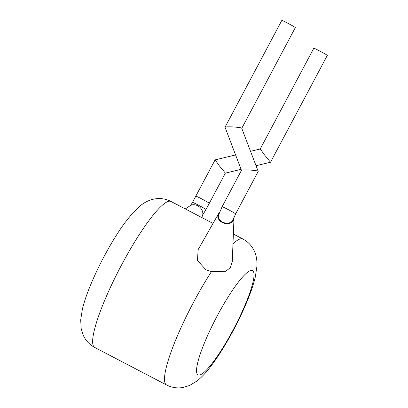 <?xml version="1.0" encoding="UTF-8"?>
<svg xmlns="http://www.w3.org/2000/svg" width="408" height="408" viewBox="0 0 408 408"><rect width="100%" height="100%" fill="white"/><g stroke="black" fill="none" stroke-linecap="round" stroke-linejoin="round"><path stroke-width="0.61" d="M215.189 159.936L219.183 165.602L225.364 173.13L209.319 203.306A7.65 0.316 28 0 0 209.238 203.204A7.65 0.316 28 0 1 209.319 203.306L206.004 209.539A7.65 0.316 28 0 0 205.928 209.431A7.65 0.316 28 0 0 198.212 205.04A7.65 0.316 28 0 0 192.499 202.358L195.815 196.126A7.65 0.316 28 0 1 202.118 199.124A7.65 0.316 28 0 1 209.238 203.204A7.65 0.316 28 0 0 202.118 199.124A7.65 0.316 28 0 0 195.815 196.126A7.65 0.316 28 0 0 195.891 196.233M256.066 165.719L270.509 162.236L264.333 154.703L260.34 149.037M250.563 151.312L260.238 148.981L313.808 48.221A7.65 0.316 28 0 1 320.117 51.219A7.65 0.316 28 0 1 327.236 55.299A7.65 0.316 28 0 1 327.313 55.401L270.514 162.231M195.815 196.126L215.087 159.88L235.574 154.933M235.625 213.889A7.65 0.316 28 0 0 235.544 213.787A7.65 0.316 28 0 0 227.832 209.396A7.65 0.316 28 0 0 222.12 206.708L218.53 215.174A7.65 5.732 15.9 0 0 222.416 222.034A7.65 5.732 15.9 0 0 233.238 219.371L235.625 213.889L258.208 171.416L241.704 128.189C241.684 127.786 238.568 127.347 232.351 126.878C226.542 126.761 224.114 126.929 225.078 127.378M185.288 208.927L190.159 205.698A8.236 6.594 41.3 0 1 197.635 205.739A8.236 6.594 41.3 0 1 202.246 216.332L201.679 217.484M219.326 212.808A8.236 6.176 15.9 0 0 218.397 213.981A8.236 6.176 15.9 0 0 222.151 222.401A8.236 6.176 15.9 0 0 233.978 218.428A8.236 6.176 15.9 0 0 233.922 217.474M218.397 213.981L198.099 249.701L197.498 260.467L205.826 269.734L211.456 271.651L225.762 271.254L230.444 267.531L232.279 261.492L233.978 218.428M241.531 170.452C240.567 170.003 242.995 169.835 248.804 169.952C255.02 170.422 258.137 170.86 258.157 171.263L258.213 171.34M241.459 170.34L225.027 127.225L281.826 20.4A7.65 0.316 28 0 1 288.135 23.399A7.65 0.316 28 0 1 295.254 27.474A7.65 0.316 28 0 1 295.331 27.581L241.776 128.306M121.681 264.726A82.36 14.443 117.6 0 0 94.748 347.463C89.633 344.704 85.853 340.746 83.4 335.585L81.207 328.822L80.687 319.974L82.365 309.249C83.915 302.833 86.267 295.688 89.428 287.813C93.483 277.705 98.374 267.255 104.101 256.464C110.828 243.831 117.606 232.79 124.43 223.334L132.605 213.098L140.561 205.51C145.34 201.848 150.134 199.645 154.943 198.91C160.523 198.023 165.877 198.875 171.003 201.465A82.36 14.443 117.6 0 0 121.681 264.726M217.28 315.772A58.828 10.317 117.6 0 0 197.681 374.626A58.828 10.317 117.6 0 0 233.274 329.684A58.828 10.317 117.6 0 0 252.868 270.83A58.828 10.317 117.6 0 0 217.28 315.772M94.748 347.463L166.612 385.004A82.36 14.443 -62.4 0 1 193.55 302.267A82.36 14.443 -62.4 0 1 211.456 271.651M232.978 243.851A82.36 14.443 -62.4 0 1 242.872 239.001L233.366 234.039M225.359 173.13L241.077 169.34M202.715 214.945L206.004 209.539M166.612 385.004C171.799 387.62 177.21 388.462 182.845 387.524L189.649 385.463L197.207 380.837C202.404 376.671 207.754 370.739 213.251 363.043C220.06 353.603 226.812 342.593 233.514 330.006C239.277 319.153 244.183 308.657 248.248 298.508C251.389 290.654 253.73 283.535 255.27 277.139L256.943 266.286C257.224 260.273 256.285 255.087 254.138 250.716C251.68 245.631 247.926 241.73 242.872 239.001M222.12 206.708L241.48 170.299M171.003 201.465L213.037 223.421M190.74 205.362L192.499 202.358"/></g></svg>
